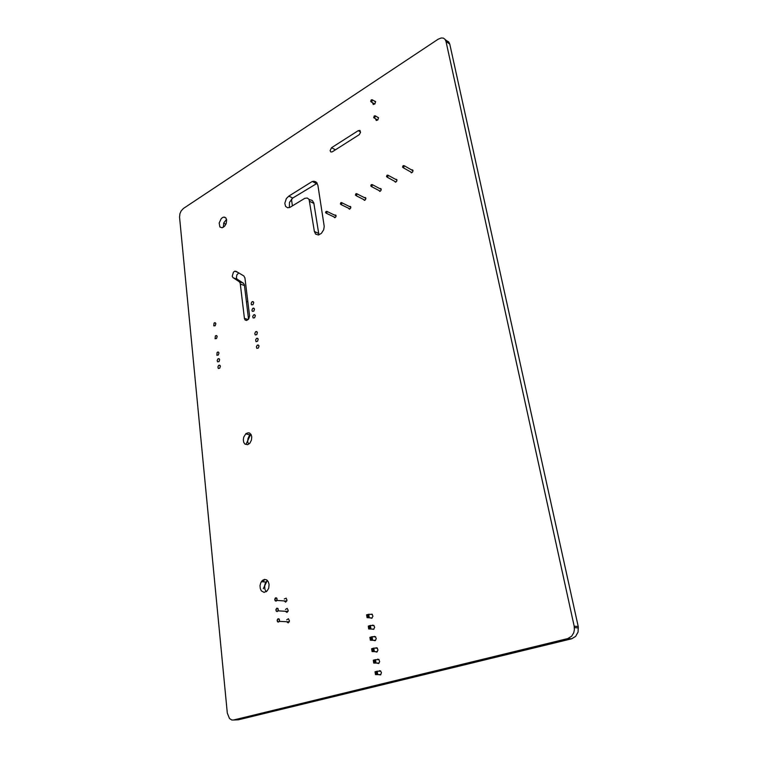 <?xml version="1.0" encoding="UTF-8"?>
<svg xmlns="http://www.w3.org/2000/svg" width="758" height="758" viewBox="0 0 758 758"><rect width="100%" height="100%" fill="white"/><g stroke="black" fill="none" stroke-linecap="round" stroke-linejoin="round"><path stroke-width="1.14" d="M276.12 601.066L274.756 599.805L275.969 597.749L277.011 598.659L276.784 600.507L275.505 601.037L274.756 599.805L275.23 598.138L276.698 598.09L277.068 599.758L276.348 600.961L275.154 600.772L274.766 599.218L275.457 597.939L276.698 598.09L277.068 599.758L276.12 601.066M277.343 611.516L276.376 611.213L275.959 609.963L277.172 608.172L278.233 609.072L277.94 611.062L276.727 611.479L275.959 609.963L276.661 608.371L277.911 608.503L278.3 610.171L277.4 611.498L276.234 611.014L276.026 609.375L276.907 608.229L278.091 608.759L278.205 610.531L277.343 611.516M278.574 622.034L277.608 621.731L277.182 620.48L278.385 618.68L279.456 619.561L279.228 621.503L277.959 621.996L277.182 620.48L277.864 618.879L279.124 618.992L279.541 620.669L278.698 621.986L277.466 621.541L277.248 619.902L278.12 618.736L279.314 619.248L279.456 621.039L278.574 622.034M402.545 167.092L403.19 165.632L404.204 165.718L403.758 167.442L402.545 167.092M386.476 176.623L387.073 175.212L388.068 175.231L387.717 176.936L386.476 176.623M370.766 185.956L371.212 184.677L372.292 184.554L372.007 186.231L370.766 185.956M355.388 195.081L355.909 193.735L356.866 193.678L356.63 195.337L355.388 195.081M340.333 204.006L340.835 202.699L341.763 202.613L341.574 204.253L340.333 204.006M325.599 212.752L325.978 211.567L326.982 211.359L326.821 212.979L325.599 212.752M370.7 101.326L371.249 99.914L372.282 99.791L371.998 101.515L370.7 101.326M375.399 116.211L374.736 117.717L373.722 117.642L374.234 115.879L375.399 116.211M227.296 713.051L229.456 718.508L231.711 719.977L233.578 720.005L567.619 638.606L571.636 636.246L573.74 632.864L574.422 629.794L574.185 626.241L446.007 41.368L445.041 39.293L443.345 38.118L441.156 37.957L438.171 39.179L183.417 208.488L181.153 210.932L179.949 213.661L179.58 217.167L227.296 713.051M378.555 674.639L380.544 674.942L381.435 672.753L380.478 670.839L378.517 671.171M376.83 663.098L378.593 663.525L379.701 661.601L378.773 659.337L376.84 659.621M375.125 651.653L376.859 652.079L377.986 650.07L377.077 647.91L375.172 648.166M373.429 640.302L375.144 640.718L376.281 638.71L375.399 636.587L373.523 636.796M371.742 629.026L373.656 629.32L374.594 627.245L373.722 625.341L371.884 625.521M370.075 617.846L371.761 618.263L372.908 616.273L372.074 614.188L370.255 614.331M410.561 171.867L411.414 172.796L412.74 171.876L412.873 170.247L411.622 169.953M394.567 181.257L395.468 182.176L396.709 181.247L396.813 179.646L395.562 179.39M375.589 118.826L376.214 120.522L377.891 119.821L378.517 117.67L377.067 116.931M372.671 102.823L373.22 104.481L374.916 103.846L375.551 101.591L374.158 100.947M378.905 190.457L379.739 191.367L381.018 190.429L381.103 188.856L379.853 188.619M363.594 199.458L364.437 200.358L365.669 199.411L365.678 197.781L364.484 197.658M348.595 208.279L349.353 209.161L350.632 208.204L350.622 206.602L349.447 206.498M333.908 216.911L334.771 217.773L335.984 216.646L335.832 215.168L334.723 215.149M331.568 147.687L330.062 150.653L330.867 152.026L332.165 151.856L359.32 134.602L360.533 132.347L359.861 130.49L358.269 130.66L331.568 147.687L335.424 149.79M288.751 196.104L286.316 198.643L284.866 203.381L285.605 206.403L287.689 207.806L290.068 207.294L304.801 198.331L307.246 198.075L309.075 199.401L314.333 231.512L315.593 234.156L318.455 235.018L321.439 233.379L323.713 229.769L324.244 226.443L317.915 185.265L315.821 181.712L312.277 181.475L288.751 196.104L292.815 198.028L289.49 202.386L289.338 207.616M286.628 621.702L288.239 622.896L289.499 620.878L288.391 618.765L286.742 619.826M285.378 611.28L286.96 612.473L288.239 610.465L287.149 608.371L285.501 609.394M284.127 600.923L285.69 602.127L286.979 600.251L286.136 598.138L284.278 599.047M269.052 584.371L268.237 581.68L266.626 579.908L264.57 579.425L262.524 580.344L260.724 582.836L260.041 585.64L260.25 588.502L261.33 590.842L264.059 592.415L267.015 591.088L268.673 588.208L269.052 584.371M251.77 436.835L251.182 434.779L249.543 433.055L247.923 432.79L245.734 433.879L243.725 437.139L243.309 439.82L243.744 442.293L244.948 444.065L247.639 444.652L249.827 443.222L251.514 440.01L251.77 436.835M259.009 346.065L258.317 344.975L257.133 345.326L256.422 346.757L256.896 348.396L258.402 348.036L259.009 346.065M258.194 339.319L257.512 338.248L256.346 338.57L255.617 339.982L256.052 341.631L257.568 341.308L258.194 339.319M257.369 332.61L256.706 331.559L255.56 331.852L254.764 333.653L255.219 334.913L256.725 334.619L257.369 332.61M255.313 315.726L254.565 314.665L253.324 315.205L252.736 316.692L253.125 317.981L254.622 317.773L255.313 315.726M254.508 309.141L253.788 308.089L252.556 308.601L251.94 310.079L252.31 311.377L253.797 311.206L254.508 309.141M253.712 302.584L253.001 301.551L251.789 302.035L251.154 303.494L251.495 304.811L252.983 304.669L253.712 302.584M220.36 366.247L219.725 365.185L218.617 365.489L217.925 366.863L218.342 368.473L219.763 368.18L220.36 366.247M219.659 359.652L219.034 358.6L217.944 358.885L217.195 360.637L217.631 361.869L219.043 361.594L219.659 359.652M218.967 353.086L218.228 352.006L217.034 352.574L216.921 355.294L218.332 355.038L218.967 353.086M217.205 336.561L216.513 335.51L215.338 336.021L215.13 338.731L216.542 338.551L217.205 336.561M215.841 323.694L215.177 322.671L214.031 323.135L213.747 325.836L215.139 325.713L215.841 323.694M236.164 271.317L234.904 271.165L233.492 272.103L232.251 276.177L232.867 277.542L239.367 281.786L240.22 283.151L244.474 318.682L245.194 320.056L246.71 320.463L248.823 318.682L249.524 315.925L244.929 277.921L243.811 275.903L236.164 271.317M226.68 220.057L225.922 218.001L224.671 217.158L222.89 217.366L221.213 218.617L219.138 223.032L219.924 227.021L222.122 227.807L224.671 226.206L226.178 223.638L226.68 220.057M233.578 720.005L238.268 719.778L571.646 638.767L575.644 636.426L578.051 632.077L578.221 626.677L449.769 44.172L448.603 41.88L446.86 40.856M317.251 183.246L292.815 198.028M309.103 199.439L312.315 200.491L313.812 202.945L318.91 234.914M267.347 580.486L265.508 582.637L264.599 585.583L264.93 589.402L266.304 591.704M250.879 434.258L249.164 435.897L247.923 438.664L247.724 441.706L248.624 444.235M238.723 272.852L236.866 274.889L236.43 277.807L237.036 279.096L243.394 283.217L244.389 284.686L248.558 319.099M226.547 219.318L223.762 222.833L223.335 227.334M524.157 650.307L527.397 649.521M247.781 301.324L246.521 302.035M379.578 671.171L379.493 670.593M377.854 659.631L377.768 659.081M376.139 648.185L376.063 647.664M374.443 636.824L374.367 636.332M372.756 625.558L372.69 625.085M369.165 617.059L368.075 616.481L367.005 616.794L367.024 617.685L366.607 614.871L368.748 614.236L369.165 617.059L367.024 617.685L372.178 617.96M368.075 616.481L367.867 615.07L368.748 614.236L372.358 614.454M372.519 639.61L370.34 639.326L370.359 640.207L369.932 637.345L372.093 636.748L372.519 639.61L370.359 640.207L375.617 640.368M371.42 639.032L371.202 637.601L372.093 636.748L375.703 636.872M370.833 628.287L369.743 627.709L368.663 628.022L368.682 628.903L368.265 626.061L370.406 625.454L370.833 628.287L368.682 628.903L373.893 629.121M369.743 627.709L369.525 626.288L370.406 625.454L374.026 625.615M377.645 674.108L375.437 673.796L375.456 674.658L375.021 671.73L377.209 671.181L377.645 674.108L375.456 674.658L380.876 674.62M376.536 673.521L376.319 672.052L377.209 671.181L380.838 671.171M379.114 663.108L373.741 663.089L375.921 662.52L375.494 659.612L373.315 660.18L373.514 660.758L375.494 659.612L379.114 659.65M375.921 662.52L373.722 662.217L373.741 663.089L373.315 660.18M374.215 651.018L373.107 650.43L372.026 650.724L372.045 651.596L371.619 648.725L373.779 648.137L374.215 651.018L372.045 651.596L377.361 651.69M373.107 650.43L372.898 648.99L373.779 648.137L377.408 648.213M366.607 614.871L367.005 616.794M367.867 615.07L366.796 615.392M369.932 637.345L370.34 639.326M371.202 637.601L370.131 637.895M368.265 626.061L368.663 628.022M369.525 626.288L368.454 626.601M375.021 671.73L375.437 673.796M376.319 672.052L375.219 672.327M374.812 661.933L374.604 660.474M373.722 662.217L373.514 660.758M371.619 648.725L372.026 650.724M372.898 648.99L371.818 649.284M223.619 223.24L225.941 224.216M374.414 636.654L373.713 636.625M246.322 433.415L245.971 433.841M246.018 444.415L250.822 434.173M246.919 434.144L245.81 433.813M263.291 581.793L264.419 579.444M263.32 588.672L267.29 580.42M261.681 581.661L262.145 580.675M291.423 199.183L292.38 205.882M358.269 130.66L360.562 131.987L358.269 130.67M314.333 231.512L318.417 233.35M312.277 181.475L316.313 183.493M233.199 277.816L237.368 279.351M239.064 281.588L243.233 283.122M240.39 284.079L244.569 285.605M567.619 638.606L571.646 638.767M574.185 626.241L578.174 626.478M446.007 41.368L449.769 44.172M309.842 201.476L313.897 203.419M244.417 318.332L248.16 319.582M276.822 600.44L286.751 601.103M278.063 610.863L288.021 611.431M279.314 621.37L289.291 621.825M403.152 167.67L411.964 172.653M404.213 165.737L413.015 170.749M387.13 177.201L395.97 182.024M388.124 175.306L396.965 180.158M371.439 186.525L380.317 191.196M372.377 184.668L381.255 189.367M356.071 195.649L364.996 200.169M356.971 193.821L365.887 198.369M341.034 204.575L349.988 208.962M341.886 202.774L350.831 207.18M326.3 213.311L335.292 217.565M327.115 211.529L336.097 215.803M375.598 101.837L372.235 99.743M374.698 104.073L371.041 101.818M378.545 117.831L375.182 115.794M377.655 120.077L374.007 117.869M578.401 627.889L574.403 627.662M449.115 42.543L445.353 39.729M412.835 170.19L412.181 169.82M396.804 179.637L396.083 179.239M381.113 188.865L380.336 188.458M365.744 197.895L364.949 197.487M350.698 206.716L349.883 206.318M335.974 215.357L335.14 214.969M360.116 130.689L359.586 130.376M316.948 182.763L313.784 181.181M265.887 582.011L261.368 581.632M250.083 434.855L245.734 433.879M258.885 345.563L257.417 345.108M258.061 338.817L256.621 338.362M257.237 332.099L255.844 331.644M255.162 315.195L253.873 314.76M254.356 308.61L253.106 308.165M253.551 302.044L252.338 301.618M220.19 365.65L218.882 365.28M219.488 359.055L218.209 358.686M218.787 352.489L217.546 352.119M217.025 335.955L215.859 335.595M215.66 323.088L214.542 322.728M237.908 272.368L234.809 271.193M225.96 218.048L223.752 217.11"/></g></svg>

